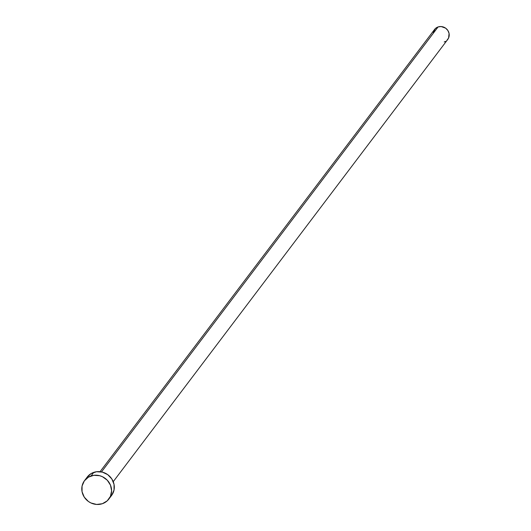 <?xml version="1.0" encoding="UTF-8"?>
<svg xmlns="http://www.w3.org/2000/svg" width="531" height="531" viewBox="0 0 531 531"><rect width="100%" height="100%" fill="white"/><g stroke="black" fill="none" stroke-linecap="round" stroke-linejoin="round"><path stroke-width="0.8" d="M113.236 481.67L447.739 39.453A8.27 7.733 -142.9 0 0 447.467 29.935A8.27 7.733 -142.9 0 0 438.075 26.948L101.494 471.913L438.075 26.948A8.27 7.733 -142.9 0 0 434.55 29.477L100.047 471.694M108.862 499.047L111.576 495.463A15.26 14.277 -142.9 0 0 111.072 477.887A15.26 14.277 -142.9 0 0 93.741 472.378L91.027 475.962L93.741 472.378A15.26 14.277 -142.9 0 0 87.23 477.044L84.515 480.635A15.26 14.277 37.1 0 1 91.027 475.962A15.26 14.277 37.1 0 1 108.357 481.471A15.26 14.277 37.1 0 1 108.862 499.047A15.26 14.277 37.1 0 1 102.35 503.713A15.26 14.277 37.1 0 1 85.026 498.204A15.26 14.277 37.1 0 1 84.515 480.635M87.031 477.316L91.159 473.559L96.542 471.734L102.357 472.119L107.727 474.654L111.829 478.955L114.039 484.372L114.019 490.073L111.775 495.191M102.35 503.713L96.642 504.45L90.94 502.963L88.365 501.443L84.263 497.135L82.053 491.726L82.073 486.024L84.316 480.9L88.445 477.143L93.828 475.318L99.649 475.703L102.443 476.719L107.269 480.203L110.488 485.161L111.603 490.823L110.448 496.339L107.202 500.866L102.35 503.713M433.23 32.398L435.453 28.488L438.075 26.948L441.168 26.55L445.655 28.183L447.872 30.513L449.073 33.446L448.595 37.986L446.837 40.436M445.609 41.338L444.208 41.982"/></g></svg>
